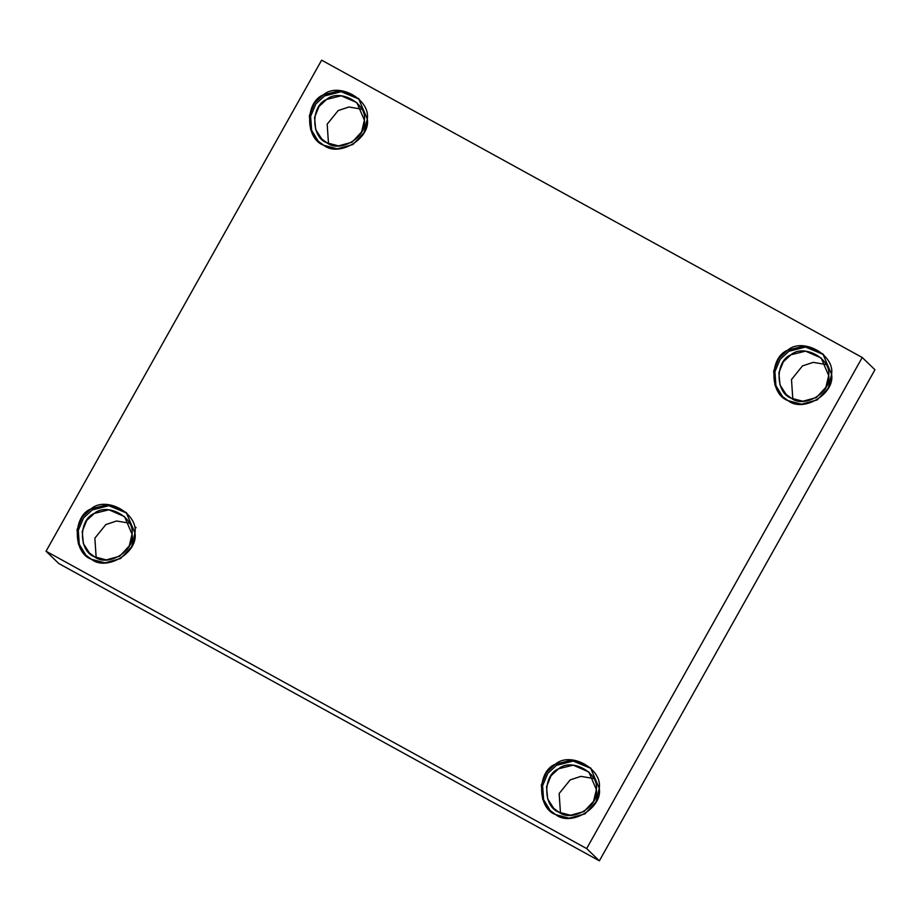 <?xml version="1.0" encoding="UTF-8"?>
<svg xmlns="http://www.w3.org/2000/svg" width="921" height="921" viewBox="0 0 921 921"><rect width="100%" height="100%" fill="white"/><g stroke="black" fill="none" stroke-linecap="round" stroke-linejoin="round"><path stroke-width="1.38" d="M788.088 400.647L801.569 404.192L817.215 399.91L828.324 387.983L831.582 374.317L822.856 353.894L804.678 345.951L787.697 350.176L778.89 358.327L773.675 371.071L774.987 385.208L782.056 396.203L788.088 400.647C769.449 394.418 769.162 357.336 787.697 350.176C802.675 337.04 834.933 354.781 831.582 374.317C835.232 393.67 803.273 413.022 788.088 400.647M782.654 396.755L775.931 385.68L774.918 371.727L780.191 359.271L788.86 351.304L805.449 347.056L823.432 354.458L805.449 347.056L788.86 351.304L780.191 359.271L774.918 371.727L775.931 385.68L782.654 396.755M791.266 398.194C775.24 392.841 774.987 360.94 790.932 354.781C803.814 343.487 831.559 358.741 828.681 375.549C831.824 392.196 804.332 408.843 791.266 398.194L802.859 401.245L816.328 397.573L825.884 387.304L828.681 375.549L821.175 357.981L805.541 351.143L790.932 354.781L783.357 361.792L778.867 372.752L779.995 384.92L786.085 394.372L791.266 398.194M792.797 398.966L791.496 379.533L802.479 365.913L813.231 362.356L826.01 364.52L813.231 362.356L802.479 365.913L791.496 379.533L792.797 398.966M323.789 145.288L337.259 148.834L352.916 144.551L364.025 132.624L367.283 118.959L358.545 98.535L340.379 90.592L323.386 94.817L314.579 102.968L309.364 115.712L310.676 129.849L317.757 140.844L323.789 145.288C305.15 139.059 304.863 101.978 323.386 94.817C338.375 81.681 370.622 99.422 367.283 118.959C370.933 138.311 338.974 157.664 323.789 145.288M318.344 141.397L311.632 130.322L310.619 116.368L315.88 103.923L324.56 95.945L341.15 91.697L359.132 99.1L341.15 91.697L324.56 95.945L315.88 103.923L310.619 116.368L311.632 130.322L318.344 141.397M326.967 142.836C310.93 137.482 310.688 105.581 326.621 99.422C339.515 88.128 367.26 103.382 364.382 120.191C367.525 136.838 340.033 153.485 326.967 142.836L338.56 145.886L352.018 142.214L361.585 131.945L364.382 120.191L356.864 102.622L341.231 95.784L326.621 99.422L319.046 106.433L314.556 117.404L315.696 129.562L321.774 139.013L326.967 142.836M328.486 143.607L327.185 124.174L338.168 110.555L348.921 106.997L361.7 109.162L348.921 106.997L338.168 110.555L327.185 124.174L328.486 143.607M91.455 559.289L104.936 562.835L120.582 558.563L131.703 546.637L134.95 532.96L126.223 512.537L108.045 504.593L91.064 508.818L82.257 516.969L77.042 529.713L78.354 543.851L85.423 554.845L91.455 559.289C72.817 553.061 72.529 515.979 91.064 508.818C106.042 495.694 138.3 513.423 134.95 532.96C138.599 552.324 106.64 571.665 91.455 559.289M86.021 555.398L79.298 544.323L78.285 530.381L83.558 517.924L92.238 509.946L108.828 505.698L126.799 513.112L108.828 505.698L92.238 509.946L83.558 517.924L78.285 530.381L79.298 544.323L86.021 555.398M94.633 556.837C78.607 551.483 78.354 519.582 94.299 513.423C107.193 502.129 134.927 517.383 132.048 534.192C135.191 550.839 107.699 567.486 94.633 556.837L106.226 559.887L119.695 556.215L129.251 545.957L132.048 534.192L124.542 516.623L108.908 509.785L94.299 513.423L86.724 520.434L82.234 531.405L83.362 543.563L89.452 553.014L94.633 556.837M96.164 557.608L94.863 538.175L105.846 524.567L116.599 520.998L129.377 523.163L116.599 520.998L105.846 524.567L94.863 538.175L96.164 557.608M555.766 814.648L569.236 818.193L584.893 813.922L596.002 801.984L599.26 788.318L590.522 767.895L572.355 759.952L555.363 764.177L546.556 772.328L541.341 785.072L542.653 799.209L549.733 810.204L555.766 814.648C537.127 808.419 536.839 771.338 555.363 764.177C570.352 751.052 602.599 768.782 599.26 788.318C602.91 807.671 570.951 827.023 555.766 814.648M550.321 810.756L543.609 799.681L542.596 785.74L547.857 773.283L556.537 765.305L573.127 761.057L591.109 768.471L573.127 761.057L556.537 765.305L547.857 773.283L542.596 785.74L543.609 799.681L550.321 810.756M558.943 812.195C542.906 806.842 542.665 774.941 558.598 768.782C571.492 757.488 599.237 772.742 596.359 789.55C599.502 806.197 572.01 822.844 558.943 812.195L570.536 815.246L583.995 811.574L593.561 801.305L596.359 789.55L588.841 771.982L573.207 765.144L558.598 768.782L551.023 775.793L546.533 786.764L547.673 798.921L553.751 808.373L558.943 812.195M560.463 812.967L559.162 793.534L570.145 779.926L580.898 776.357L593.677 778.521L580.898 776.357L570.145 779.926L559.162 793.534L560.463 812.967M862.229 357.486L874.95 369.758L862.229 357.486L586.654 848.563L46.05 551.242L58.771 563.514L599.375 860.836L586.654 848.563L599.375 860.836L874.95 369.758L599.375 860.836L58.771 563.514L46.05 551.242L321.625 60.164L862.229 357.486L321.625 60.164L46.05 551.242L586.654 848.563L862.229 357.486M135.145 526.847L136.089 527.756"/></g></svg>
